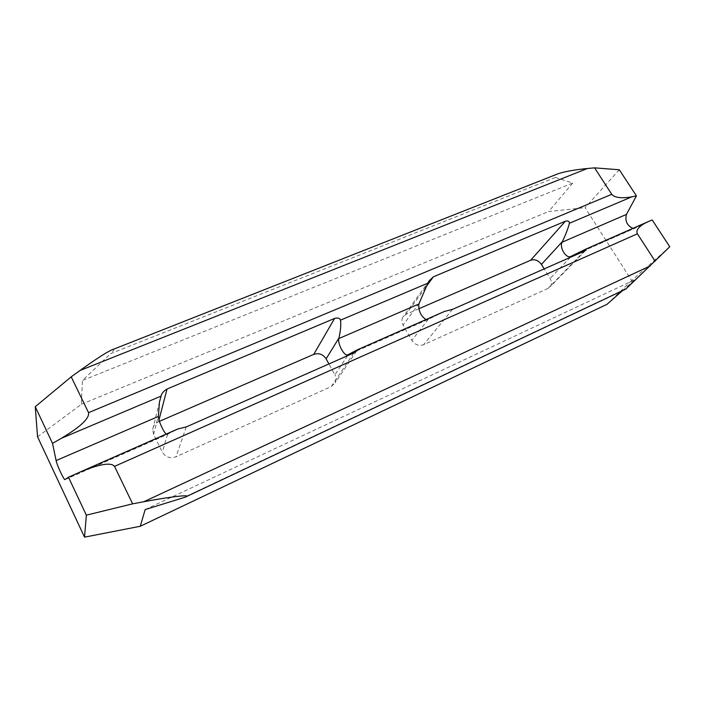 <?xml version="1.0" encoding="UTF-8"?>
<svg xmlns="http://www.w3.org/2000/svg" width="705" height="705" viewBox="0 0 705 705"><rect width="100%" height="100%" fill="white"/><g stroke="black" fill="none" stroke-linecap="round" stroke-linejoin="round"><path stroke-width="0.53" stroke-dasharray="3.52 2.64" d="M632.993 228.367L635.275 228.05L652.169 219.934M619.307 169.773L585.071 207.667L631.689 280.555L669.75 246.768M622.303 290.786L634.729 279.806L626.19 288.662L182.295 498.162M145.177 509.565L634.729 279.806M112.941 349.469C114.712 349.037 113.91 350.438 110.553 353.663L555.364 177.457C553.258 176.752 553.46 175.792 555.972 174.584M555.364 177.457L572.742 183.036L82.423 380.488L110.553 353.663M625.705 289.182L626.19 288.662M631.689 280.555L607.023 304.304M37.55 436.8L81.348 404.309L82.423 380.488M572.742 183.036L548.631 211.544L585.071 207.667M81.348 404.309L548.631 211.544M347.539 355.717L334.901 374.831L328.909 363.939M159.427 421.334L158.519 421.731C155.206 423.291 153.258 425.802 152.694 429.257L153.584 434.5L162.335 452.108C165.578 457.219 170.143 458.77 176.038 456.77L331.315 386.49L335.201 382.78C336.408 380.18 336.303 377.527 334.901 374.831M419.052 303.414L403.048 325.102L411.826 340.374C414.954 344.824 418.885 346.27 423.626 344.719L548.005 288.424L550.164 286.75C551.874 284.3 551.856 281.533 550.103 278.449L544.189 268.896M418.84 308.772L406.08 314.307L402.767 317.268C401.48 319.744 401.577 322.361 403.048 325.102M65.054 479.594L167.376 434.456L177.625 429.037M356.765 350.914L427.882 319.541L444.414 311.451M167.376 434.456L166.257 434.086M427.882 319.541L426.031 319.594M571.006 256.4L635.275 228.05M153.584 434.5L158.343 415.88M158.519 421.731L158.995 419.898M77.797 473.037L79.612 472.235M186.226 426.939L176.038 456.77M167.587 434.342L162.335 452.108M347.882 354.835L356.686 350.949M353.848 352.932L331.315 386.49M428.305 319.33L411.826 340.374M425.432 287.702L406.08 314.307M570.389 257.325L550.103 278.449M452.522 309.363L423.626 344.719M584.348 251.165L548.005 288.424M186.517 496.54L185.054 497.228M571.693 256.065L634.738 228.253M152.694 429.257L159.445 402.167M65.204 479.497L167.155 434.518M348.367 354.58L356.721 350.896M356.809 350.861L427.468 319.691M356.554 351.134L335.201 382.78M585.643 250.416L550.164 286.75M429.186 280.819L402.767 317.268"/><path stroke-width="1.06" d="M622.303 290.786L607.023 304.304L140.251 526.274L145.177 509.565L185.054 497.228C193.628 494.09 172.293 496.364 143.82 501.74L132.637 503.837L114.518 466.375L637.373 233.804C635.725 230.235 638.695 226.464 646.274 222.516L585.758 249.156L570.504 256.594C565.754 258.347 559.285 247.261 562.088 242.203L626.428 214.426L636.43 195.902L619.307 169.773L594.579 167.852L587.353 168.513C574.954 169.72 565.243 171.456 558.21 173.703L555.972 174.584M626.428 214.426C624.859 221.026 627.045 225.67 632.993 228.367M646.274 222.516L652.169 219.934L669.75 246.768L625.705 289.182L186.517 496.54M636.43 195.902L631.9 196.818C621.598 198.607 614.883 197.77 611.755 194.324L594.579 167.852M112.941 349.469L111.143 350.173C105.01 353.214 94.62 359.991 79.947 370.513L71.205 376.84L88.539 412.663C89.588 418.303 80.52 426.851 61.344 438.316L52.523 443.375L56.118 460.576L158.361 416.452L159.445 402.167L161.04 396.113C161.674 393.355 163.675 390.993 167.032 389.019L334.593 318.422C337.889 317.558 339.863 318.131 340.515 320.149C341.114 324.714 340.594 330.654 338.964 337.968L338.832 338.559L418.858 304.014L427.829 283.19L429.186 280.819L433.346 276.827L425.432 287.702M328.909 363.939L326.115 358.845C322.987 354.236 318.854 352.747 313.734 354.377L159.427 421.334M544.189 268.896L541.422 264.428C538.417 260.365 534.822 258.973 530.627 260.26L418.84 308.772M140.251 526.274L84.538 537.148L37.55 436.8L35.25 406.723L52.523 443.375M84.538 537.148L86.354 515.17L68.464 477.214L64.931 479.62C63.706 479.717 56.938 465.106 56.118 460.576M637.373 233.804L655.157 261.211M530.627 260.26L565.401 221.194L433.346 276.827M565.401 221.194C568.063 220.533 569.384 221.229 569.384 223.274C568.248 228.059 565.912 234.166 562.378 241.595L562.088 242.203M586.093 249.041L586.26 249.781L584.348 251.165L452.522 309.363L444.414 311.451L357.215 349.883M338.832 338.559C337.404 343.485 344.066 356.095 347.521 354.959L357.153 349.909L353.848 352.932L186.226 426.939L177.625 429.037L79.612 472.235M114.518 466.375C111.284 462.286 100.498 463.881 82.168 471.151L68.464 477.214M132.637 503.837L86.354 515.17M35.25 406.723L71.205 376.84M166.257 434.086C163.516 432.05 158.334 420.471 158.361 416.452M426.031 319.594C420.762 315.999 418.373 310.808 418.858 304.014M611.755 194.324L88.539 412.663M79.947 370.513L587.353 168.513M585.908 249.085L648.142 221.661M650.327 265.873L143.82 501.74M161.04 396.113L61.344 438.316M158.995 419.898L167.032 389.019M427.829 283.19L340.515 320.149M631.9 196.818L569.384 223.274M338.964 337.968L326.115 358.845M348.244 354.641L347.539 355.717M334.593 318.422L313.734 354.377M541.422 264.428L562.378 241.595M571.526 256.153L570.389 257.325M111.143 350.173L558.21 173.703M570.504 256.594L571.693 256.065M445.137 311.169L357.276 349.892M178.198 428.825L82.168 471.151M347.521 354.959L348.367 354.58M357.285 350.059L356.554 351.134M586.26 249.781L585.643 250.416"/></g></svg>
